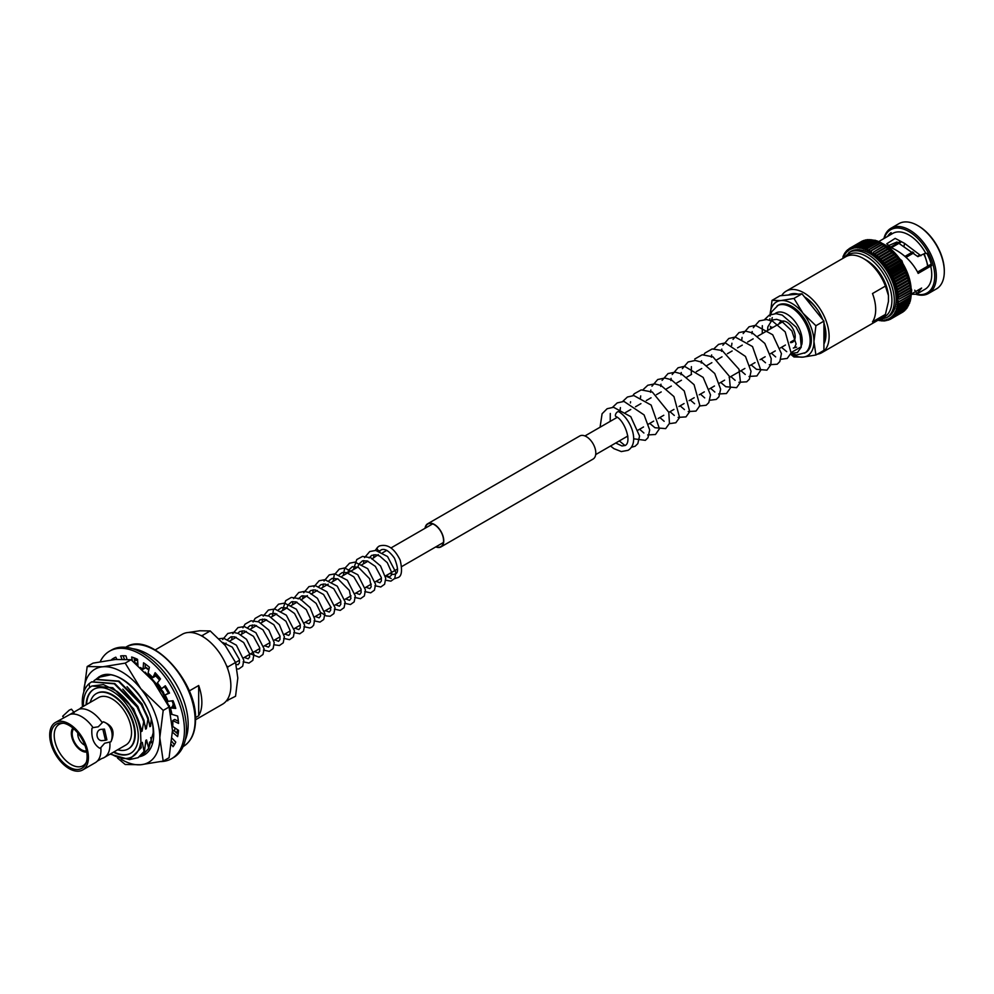 <?xml version="1.0" encoding="UTF-8"?>
<svg xmlns="http://www.w3.org/2000/svg" width="994" height="994" viewBox="0 0 994 994"><rect width="100%" height="100%" fill="white"/><g stroke="black" fill="none" stroke-linecap="round" stroke-linejoin="round"><path stroke-width="1.49" d="M425.27 528.149A13.046 7.53 60 0 1 427.818 524.024A13.046 7.53 60 0 1 437.869 527.528A13.046 7.53 60 0 1 443.56 540.649A13.046 7.53 60 0 1 440.864 546.625A13.046 7.53 60 0 1 436.018 546.775M425.022 528.286A13.332 7.691 60 0 1 427.668 523.776L579.713 436.006A13.332 7.691 60 0 1 589.989 439.572A13.332 7.691 60 0 1 595.804 452.991A13.332 7.691 60 0 1 593.045 459.091L441.001 546.874A13.332 7.691 60 0 1 435.77 546.911M427.668 523.776A13.332 7.691 60 0 1 437.944 527.354A13.332 7.691 60 0 1 443.759 540.773A13.332 7.691 60 0 1 441.001 546.874M843.981 254.389L843.981 255.793A1.379 0.795 60 0 0 844.142 255.992A1.379 0.795 60 0 0 843.956 255.818L843.633 255.359M845.906 251.656L844.875 254.24A1.379 0.795 60 0 0 845.024 254.452A1.379 0.795 60 0 0 844.863 254.265L844.714 253.557M862.519 241.368L850.628 247.767L849.671 249.618A1.379 0.795 60 0 0 849.795 249.842A1.379 0.795 60 0 0 849.646 249.631L849.199 248.599L849.646 249.631L849.199 248.599L848.304 250.513A1.379 0.795 60 0 0 848.429 250.749A1.379 0.795 60 0 0 848.28 250.538L847.845 249.618L848.28 250.538L847.845 249.618L846.602 250.811L847.025 251.619A39.772 22.961 -120 0 0 845.894 252.836A1.379 0.795 60 0 1 846.043 253.048A1.379 0.795 60 0 1 845.894 252.836L845.484 252.165L844.888 252.948M850.516 247.829L849.199 248.599A40.916 23.62 -120 0 0 849.174 248.612L848.317 249.569M865.873 240.722L863.786 240.411A40.916 23.62 -120 0 0 863.761 240.424L852.193 247.108L851.15 248.885A1.379 0.795 60 0 0 851.249 249.121A1.379 0.795 60 0 0 851.112 248.898L850.653 247.755A40.916 23.62 -120 0 0 850.628 247.767L849.1 248.662M852.193 247.108L863.774 240.411L852.218 247.096A40.916 23.62 -120 0 0 852.193 247.108M865.699 240.225L853.548 246.773L865.439 239.902L867.526 240.349M856.865 246.462L868.992 239.566A40.916 23.62 -120 0 0 868.967 239.566L856.082 247.779L855.61 246.338L854.355 247.966L853.871 246.624L852.703 248.338A1.379 0.795 60 0 0 852.802 248.575A1.379 0.795 60 0 0 852.678 248.338L852.218 247.096M867.402 239.927L854.368 247.456M858.617 246.587L870.881 239.653A40.916 23.62 -120 0 0 870.843 239.653L857.884 247.779A1.379 0.795 60 0 0 857.946 248.015A1.379 0.795 60 0 0 857.847 247.779L857.424 246.239A40.916 23.62 -120 0 0 857.387 246.239L856.095 247.382M872.906 240.163L859.735 247.966A1.379 0.795 60 0 0 859.785 248.202A1.379 0.795 60 0 0 859.698 247.966L859.301 246.338A40.916 23.62 -120 0 0 859.263 246.338L857.884 247.481M874.819 240.61L861.636 248.338L861.239 246.624A40.916 23.62 -120 0 0 861.202 246.611L859.735 247.767M878.758 242.002L865.563 249.618A1.379 0.795 60 0 0 865.575 249.842A1.379 0.795 60 0 0 865.525 249.606L865.24 247.755L863.587 248.86A1.379 0.795 60 0 0 863.612 249.109A1.379 0.795 60 0 0 863.55 248.873L863.227 247.096A40.916 23.62 -120 0 0 863.19 247.084L861.636 248.227M876.745 241.256L874.795 240.411A40.916 23.62 -120 0 0 874.757 240.411L876.745 241.256L863.587 248.885A39.772 22.961 -120 0 1 865.525 249.606M867.24 248.587L865.563 249.618A39.772 22.961 -120 0 1 867.526 250.5L867.29 248.599A40.916 23.62 -120 0 0 867.24 248.587M867.526 250.5A1.379 0.795 60 0 1 867.551 250.737A1.379 0.795 60 0 1 867.563 250.525L869.303 249.606A40.916 23.62 -120 0 0 869.303 249.606L869.526 251.581A1.379 0.795 60 0 1 869.551 251.805A1.379 0.795 60 0 1 869.564 251.594L871.365 250.786A40.916 23.62 -120 0 1 871.415 250.811L871.539 252.824A1.379 0.795 60 0 1 871.539 253.035A1.379 0.795 60 0 1 871.576 252.836A39.772 22.961 -120 0 0 869.564 251.594L882.846 243.654L884.635 244.922M882.597 243.654L880.821 242.524L867.563 250.525A39.772 22.961 -120 0 1 869.526 251.581M880.746 242.909L878.858 241.915L880.883 242.921L869.303 249.606L880.92 242.934L882.945 244.114L871.365 250.786M931.229 264.143L917.549 272.045M878.634 241.654L892.798 233.391A32.255 18.625 -120 0 1 925.638 253.06L917.897 256.651L896.986 242.002L888.052 245.816M900.452 267.871A27.956 16.14 -120 0 0 899.756 266.616M918.096 225.775A36.48 21.06 -120 0 1 918.506 226.011A36.48 21.06 -120 0 1 944.3 270.691L944.3 271.623A37.623 21.719 -120 0 0 917.698 225.539A37.623 21.719 -120 0 0 898.874 223.675L890.922 228.272A37.623 21.719 -120 0 0 883.914 238.523M916.157 294.373A37.623 21.719 -120 0 0 928.545 293.441L936.51 288.856A37.623 21.719 -120 0 0 944.3 271.623M928.545 293.441A37.623 21.719 -120 0 0 936.348 276.22A37.623 21.719 -120 0 0 919.922 238.349A37.623 21.719 -120 0 0 890.922 228.272M916.53 294.174A36.48 21.06 -120 0 0 934.72 276.22A36.48 21.06 -120 0 0 912.765 234.087A36.48 21.06 -120 0 0 884.275 238.311M911.423 294.261L916.456 294.224L925.054 289.254A32.255 18.625 -120 0 0 931.738 274.493A32.255 18.625 -120 0 0 930.719 266.143L918.145 273.4L917.474 271.896C911.56 261.136 902.788 253.035 891.183 247.618L886.747 243.791L895.172 238.374L904.577 243.368L920.953 255.731M916.456 294.224L921.612 288.061L911.448 294M848.888 252.538A37.623 21.719 -120 0 1 877.888 262.615A37.623 21.719 -120 0 1 894.314 300.486A37.623 21.719 -120 0 1 886.511 317.707L888.363 316.651A37.623 21.719 -120 0 0 896.153 299.418A37.623 21.719 -120 0 0 879.727 261.559A37.623 21.719 -120 0 0 850.727 251.47L843.508 258.042M817.23 354.237A35.548 20.526 -120 0 0 821.752 352.708L881.243 318.366A35.548 20.526 -120 0 0 885.418 314.402L872.496 321.857A35.548 20.526 -120 0 0 875.689 309.544A35.548 20.526 -120 0 0 872.496 293.541L885.418 286.086A35.548 20.526 -120 0 0 863.463 258.539A35.548 20.526 -120 0 0 845.683 256.775L786.192 291.13A35.548 20.526 -120 0 0 781.682 295.616M821.752 352.708A35.548 20.526 -120 0 0 829.12 336.432A35.548 20.526 -120 0 0 813.601 300.648A35.548 20.526 -120 0 0 786.192 291.13M823.927 343.999A31.038 17.917 -120 0 0 825.927 334.593A31.038 17.917 -120 0 0 823.927 322.876M822.759 319.658A31.038 17.917 -120 0 0 804.407 296.833M798.232 294.137A31.038 17.917 -120 0 0 788.503 295.007M885.418 286.086L888.45 295.504A31.249 18.041 -120 0 0 866.507 260.304L863.463 258.539M843.21 255.98L842.912 257.173M844.875 254.24A39.772 22.961 -120 0 1 845.882 252.861L845.795 251.991M847.062 250.538L847.05 251.594A1.379 0.795 60 0 0 847.186 251.817A1.379 0.795 60 0 0 847.025 251.619M862.196 241.082A40.916 23.62 -120 0 1 862.233 241.07L863.078 240.809M869.253 240.163L867.178 239.591L855.175 246.524M857.424 246.239L868.992 239.566L871.042 240.163M859.301 246.338L870.881 239.653L872.894 240.349M874.807 240.71L872.807 239.939A40.916 23.62 -120 0 0 872.769 239.939L860.431 246.897M865.24 247.755A40.916 23.62 -120 0 0 865.202 247.742L876.807 241.07L878.721 241.989L876.807 241.07A40.916 23.62 -120 0 0 876.77 241.057M882.945 244.114A40.916 23.62 -120 0 1 882.983 244.139L884.735 245.207M886.486 267.784L899.483 260.291A1.379 0.795 60 0 1 899.607 260.204L900.067 261.36A40.916 23.62 -120 0 1 900.092 261.397L901.148 262.515A1.379 0.795 -120 0 1 901.049 262.615A1.379 0.795 60 0 1 901.086 262.59L887.89 270.206A1.379 0.795 60 0 0 887.841 270.244A1.379 0.795 60 0 0 887.953 270.132L888.524 268.082L886.412 267.821A1.379 0.795 60 0 0 886.288 267.908A1.379 0.795 60 0 0 886.387 267.771L886.872 265.696A40.916 23.62 -120 0 0 886.847 265.659L884.759 265.547A1.379 0.795 60 0 0 884.648 265.647A1.379 0.795 60 0 0 884.735 265.497L885.132 263.41A40.916 23.62 -120 0 0 885.107 263.36L883.045 263.36A1.379 0.795 60 0 0 882.933 263.485A1.379 0.795 60 0 0 883.007 263.323L883.331 261.211A40.916 23.62 -120 0 0 883.293 261.173L881.243 261.285A1.379 0.795 60 0 0 881.156 261.422A1.379 0.795 60 0 0 881.218 261.248L881.442 259.136L879.392 259.322L879.516 257.185A40.916 23.62 -120 0 0 879.479 257.148L877.491 257.496A1.379 0.795 60 0 0 877.416 257.657A1.379 0.795 60 0 0 877.453 257.458L877.528 255.371A40.916 23.62 -120 0 0 877.491 255.334L875.54 255.793L875.515 253.694A40.916 23.62 -120 0 0 875.478 253.669L873.564 254.24L873.465 252.178A40.916 23.62 -120 0 0 873.428 252.153L884.871 244.946M884.759 245.22L873.428 252.153M885.008 245.468A40.916 23.62 -120 0 1 885.045 245.493L886.723 246.599M884.896 244.946L886.66 246.338M888.661 247.916L886.921 246.4L873.564 254.24A1.379 0.795 60 0 1 873.527 254.427A1.379 0.795 60 0 1 873.564 254.24A39.772 22.961 -120 0 0 871.576 252.836M886.76 246.624L875.478 253.669M887.046 246.984A40.916 23.62 -120 0 1 887.083 247.021L888.698 248.152M888.872 247.991L875.54 255.793A1.379 0.795 60 0 1 875.49 255.967A1.379 0.795 60 0 1 875.54 255.793A39.772 22.961 -120 0 0 873.564 254.24M888.735 248.177L877.491 255.334M889.071 248.662A40.916 23.62 -120 0 1 889.108 248.686L890.649 249.842M888.934 247.991L890.624 249.631M890.81 249.73L877.491 257.496A39.772 22.961 -120 0 1 879.355 259.297A1.379 0.795 60 0 1 879.305 259.471A1.379 0.795 60 0 1 879.392 259.322L892.699 251.594M890.674 249.879L892.55 251.681L890.897 249.742M892.5 251.855A1.379 0.795 60 0 1 892.587 251.706L892.985 252.426L881.417 259.099A40.916 23.62 -120 0 0 881.417 259.099L893.022 252.464L894.401 253.632L894.861 254.489L883.293 261.173M892.587 251.706L892.985 252.426L892.587 251.706M892.823 251.619L894.438 253.669A1.379 0.795 -120 0 0 894.401 253.632A1.379 0.795 60 0 0 894.339 253.805M894.525 253.594L881.243 261.285A39.772 22.961 -120 0 1 883.007 263.323M894.861 254.489A40.916 23.62 -120 0 1 894.898 254.539L896.203 255.707L894.699 253.619M896.29 255.707L883.045 263.36A39.772 22.961 -120 0 1 884.735 265.497M883.405 263.211L896.128 255.856A1.379 0.795 60 0 1 896.228 255.744L896.675 256.688L885.107 263.36M896.228 255.744L896.675 256.688L896.228 255.744M896.675 256.688A40.916 23.62 -120 0 1 896.712 256.725L897.93 257.881L896.513 255.744M884.971 265.46L897.843 258.03A1.379 0.795 60 0 1 897.955 257.918L884.759 265.547A39.772 22.961 -120 0 1 886.387 267.771M897.955 257.918L898.414 258.974L897.955 257.918L898.414 258.974L886.847 265.659M898.414 258.974A40.916 23.62 -120 0 1 898.439 259.024L899.52 259.707L898.265 257.968M899.607 260.204L900.067 261.36L888.499 268.045A40.916 23.62 -120 0 0 888.499 268.045L900.092 261.397M899.93 260.279L901.148 262.515M903.906 267.485A1.379 0.795 -120 0 0 903.981 267.423L903.111 266.392L903.981 267.423A1.379 0.795 60 0 0 903.869 267.498A1.379 0.795 -120 0 0 903.906 267.485L890.711 275.102A1.379 0.795 60 0 0 890.786 275.04L891.543 273.077A40.916 23.62 -120 0 0 891.519 273.027L889.444 272.604A1.379 0.795 60 0 0 889.295 272.654L902.49 265.038A1.379 0.795 60 0 1 902.639 264.988L901.657 263.87L902.614 264.938A1.379 0.795 -120 0 1 902.49 265.038L889.295 272.654A1.379 0.795 60 0 0 889.419 272.555L890.09 270.542A40.916 23.62 -120 0 0 890.052 270.505L887.977 270.169A1.379 0.795 60 0 0 887.89 270.206M889.419 272.555A39.772 22.961 -120 0 0 887.977 270.169L901.036 262.627A1.379 0.795 60 0 1 901.173 262.553L901.633 263.82L890.052 270.505M901.173 262.553L901.633 263.82A40.916 23.62 -120 0 1 901.657 263.87L890.09 270.542M891.543 273.077L903.111 266.392A40.916 23.62 -120 0 0 903.086 266.355L902.639 264.988L903.086 266.355L891.519 273.027M892.115 277.525L905.099 270.02A1.379 0.795 -120 0 0 905.211 269.983L892.016 277.599A1.379 0.795 60 0 0 892.053 277.575L892.898 275.661A40.916 23.62 -120 0 0 892.873 275.611L890.81 275.089A1.379 0.795 60 0 0 890.661 275.127A1.379 0.795 60 0 0 890.711 275.102M892.898 275.661L904.465 268.976L905.236 269.958L904.465 268.976A40.916 23.62 -120 0 0 904.441 268.927L904.006 267.473L904.441 268.927L892.873 275.611M905.149 270.008A1.379 0.795 60 0 1 905.261 270.008L905.683 271.561A40.916 23.62 -120 0 1 905.708 271.598L906.391 272.518L905.708 271.598L906.391 272.518L893.196 280.146L894.128 278.283L892.065 277.624A1.379 0.795 60 0 0 891.904 277.637A1.379 0.795 60 0 0 892.016 277.599M905.261 270.008L906.503 272.244M907.472 275.077L894.215 282.731L895.246 280.929A40.916 23.62 -120 0 0 895.234 280.892L893.208 280.184A1.379 0.795 60 0 0 893.047 280.184A1.379 0.795 60 0 0 893.196 280.146A39.772 22.961 -120 0 0 892.065 277.624M893.37 279.997L906.242 272.567A1.379 0.795 -120 0 0 906.391 272.518L907.559 274.866M906.317 272.567A1.379 0.795 60 0 1 906.404 272.567L906.801 274.207L895.234 280.892M906.801 274.207A40.916 23.62 -120 0 1 906.826 274.257L907.41 275.102A1.379 0.795 -120 0 1 907.261 275.139L894.525 282.482M908.417 277.661L895.259 285.253L896.24 283.601A40.916 23.62 -120 0 0 896.215 283.551L894.24 282.768A1.379 0.795 60 0 0 894.066 282.756A1.379 0.795 60 0 0 894.215 282.731A39.772 22.961 -120 0 0 893.208 280.184M907.36 275.139A1.379 0.795 60 0 1 907.435 275.152L908.491 277.5M907.435 275.152L907.795 276.866L896.215 283.551M907.795 276.866A40.916 23.62 -120 0 1 907.808 276.916L908.317 277.699A1.379 0.795 -120 0 1 908.156 277.711M909.237 280.246L896.103 287.825L897.097 286.26A40.916 23.62 -120 0 0 897.085 286.21L895.134 285.365A1.379 0.795 60 0 0 894.96 285.328A1.379 0.795 60 0 0 895.122 285.315A39.772 22.961 -120 0 0 894.24 282.768M908.292 277.736A1.379 0.795 60 0 1 908.33 277.748L909.286 280.122M908.33 277.748L909.945 282.731M908.914 280.283A1.379 0.795 -120 0 0 909.088 280.283L908.665 279.587A40.916 23.62 -120 0 0 908.653 279.538L909.373 282.184L897.806 288.869L895.905 287.949A1.379 0.795 60 0 0 895.718 287.9A1.379 0.795 60 0 0 895.892 287.9A39.772 22.961 -120 0 0 895.134 285.365M910.442 285.365L897.408 292.895L898.39 291.54A40.916 23.62 -120 0 0 898.39 291.49L896.538 290.509L909.908 282.818M910.839 287.875L897.855 295.367L898.837 294.125L897.023 293.044A1.379 0.795 60 0 0 896.849 292.969A1.379 0.795 60 0 0 897.023 293.006A39.772 22.961 -120 0 0 896.538 290.509A1.379 0.795 60 0 1 896.352 290.447A1.379 0.795 60 0 1 896.538 290.509L897.818 288.919A40.916 23.62 -120 0 0 897.806 288.869M909.373 282.184A40.916 23.62 -120 0 1 909.386 282.234L909.721 282.855M909.746 282.905L910.467 285.303M909.721 282.892L909.957 284.806L898.39 291.49M909.957 284.806A40.916 23.62 -120 0 1 909.97 284.856L910.392 287.39L898.824 294.075A40.916 23.62 -120 0 0 898.824 294.075L910.405 287.44L910.69 289.925L899.123 296.61L897.383 295.529A1.379 0.795 60 0 0 897.197 295.429A1.379 0.795 60 0 0 897.383 295.491A39.772 22.961 -120 0 0 897.023 293.044M910.28 285.464L910.852 287.838M910.79 290.298L897.594 297.914L911.088 290.347M910.666 287.974L911.1 290.323M910.902 290.447L911.2 292.733L899.272 299.119A40.916 23.62 -120 0 0 899.272 299.07L897.594 297.964A1.379 0.795 60 0 0 897.408 297.852A1.379 0.795 60 0 0 897.594 297.914A39.772 22.961 -120 0 0 897.383 295.529M910.79 290.347L910.839 292.385L899.272 299.07M910.864 292.658L910.839 294.771L899.272 301.455L897.669 300.312A1.379 0.795 60 0 0 897.483 300.188A1.379 0.795 60 0 0 897.669 300.275A39.772 22.961 -120 0 0 897.594 297.964M910.839 294.771A40.916 23.62 -120 0 1 910.839 294.82L897.594 302.549L911.15 295.069L911.001 292.845M910.566 297.156L910.405 299.256L910.69 297.107A40.916 23.62 -120 0 0 910.703 297.069L910.79 294.969L910.703 297.069L899.123 303.791A40.916 23.62 -120 0 0 899.123 303.754L897.594 302.586A1.379 0.795 60 0 0 897.408 302.449A1.379 0.795 60 0 0 897.594 302.549A39.772 22.961 -120 0 0 897.669 300.312M885.455 320.664L884.735 320.155A1.379 0.795 60 0 0 884.648 319.919A1.379 0.795 60 0 0 884.759 320.155L886.847 320.565L886.387 319.795A1.379 0.795 60 0 0 886.288 319.546A1.379 0.795 60 0 0 886.412 319.782L888.499 320.093L887.953 319.236A1.379 0.795 60 0 0 887.841 318.999A1.379 0.795 60 0 0 887.977 319.223L891.519 318.589A40.916 23.62 -120 0 0 891.543 318.577L890.786 317.608L892.873 317.571A40.916 23.62 -120 0 0 892.898 317.546L892.053 316.527L894.115 316.378A40.916 23.62 -120 0 0 894.128 316.353L893.196 315.284A1.379 0.795 60 0 0 893.047 315.073A1.379 0.795 60 0 0 893.208 315.26L895.234 315.023A40.916 23.62 -120 0 0 895.246 314.986L894.215 313.88L896.215 313.495L895.122 312.327A1.379 0.795 60 0 0 894.96 312.128A1.379 0.795 60 0 0 895.134 312.302L897.085 311.83L895.892 310.637L909.522 303.406L909.957 301.381A40.916 23.62 -120 0 0 909.97 301.344L910.218 299.231L909.97 301.344L898.39 308.053A40.916 23.62 -120 0 0 898.39 308.016L897.023 306.848L898.824 305.978L897.383 304.773A1.379 0.795 60 0 0 897.197 304.611A1.379 0.795 60 0 0 897.383 304.736A39.772 22.961 -120 0 0 897.594 302.586M909.1 302.984L909.373 303.332A40.916 23.62 -120 0 0 909.386 303.294L897.818 309.979A40.916 23.62 -120 0 0 897.818 309.979L896.526 308.799A1.379 0.795 60 0 0 896.352 308.625A1.379 0.795 60 0 0 896.538 308.774A39.772 22.961 -120 0 0 897.023 306.848A1.379 0.795 60 0 1 896.849 306.674A1.379 0.795 60 0 1 897.023 306.848L898.824 305.978A40.916 23.62 -120 0 0 898.837 305.941L910.405 299.256A40.916 23.62 -120 0 1 910.392 299.306L898.824 305.978M908.33 304.686L908.653 305.146A40.916 23.62 -120 0 0 908.665 305.108L897.085 311.83A40.916 23.62 -120 0 0 897.097 311.793L908.665 305.108L909.088 303.021M907.435 306.239L907.795 306.811A40.916 23.62 -120 0 0 907.808 306.786L896.215 313.495A40.916 23.62 -120 0 0 896.24 313.47L907.808 306.786L908.317 304.711M907.41 306.264L906.826 308.314L894.861 315.284L906.801 308.339L906.404 307.643L905.708 309.668L894.128 316.353M906.876 308.339L895.246 314.986M906.826 308.314A40.916 23.62 -120 0 1 906.801 308.339L906.404 307.643M893.842 316.552L905.683 309.693L905.261 308.885L905.683 309.693A40.916 23.62 -120 0 0 905.708 309.668L893.842 316.552M905.236 308.91L904.465 310.873L892.711 317.67L904.441 310.886L904.006 309.966L904.441 310.886A40.916 23.62 -120 0 0 904.465 310.873L892.898 317.546M903.77 311.284L891.469 318.627L903.086 311.905L902.639 310.873L903.086 311.905A40.916 23.62 -120 0 0 903.111 311.892L891.543 318.577M891.407 318.652L890.09 319.422A40.916 23.62 -120 0 0 890.065 319.422L889.419 318.502A1.379 0.795 60 0 1 889.295 318.279A1.379 0.795 60 0 1 889.419 318.502A39.772 22.961 -120 0 0 890.786 317.608A1.379 0.795 60 0 1 890.661 317.372A1.379 0.795 60 0 1 890.786 317.608A39.772 22.961 -120 0 0 892.053 316.527A1.379 0.795 60 0 1 891.904 316.303A1.379 0.795 60 0 1 892.053 316.527A39.772 22.961 -120 0 0 893.196 315.284M901.707 312.712L890.077 319.422L889.419 318.502A39.772 22.961 -120 0 1 887.977 319.223M888.524 320.08L887.953 319.236L889.183 319.695L888.512 320.093M886.872 320.553L886.387 319.795L886.872 320.553M885.132 320.851L884.735 320.155L885.132 320.851M883.542 320.813L883.007 320.341A1.379 0.795 60 0 0 882.933 320.105A1.379 0.795 60 0 0 883.045 320.341L885.107 320.851M877.491 319.795L883.293 320.938M883.629 320.851L882.945 321.012M878.41 319.993A39.772 22.961 -120 0 0 879.355 320.155A1.379 0.795 60 0 1 879.305 319.919A1.379 0.795 60 0 1 879.355 320.155L879.355 320.155A39.772 22.961 -120 0 0 881.218 320.341L881.218 320.341A1.379 0.795 60 0 1 881.156 320.105A1.379 0.795 60 0 1 881.218 320.341A39.772 22.961 -120 0 0 883.007 320.341M881.703 320.826L881.057 320.9M879.752 320.602L879.131 320.602M890.972 247.506L900.216 242.176M905.708 257.036L913.411 252.588M891.382 247.705L900.726 242.312M904.975 256.39L912.641 251.954M906.056 257.359L913.784 252.898M823.927 341.178A28.217 16.289 -120 0 0 825.902 333.4M888.45 295.504L888.45 301.468L885.418 314.402M899.57 260.217L886.375 267.833A1.379 0.795 60 0 1 886.412 267.821A39.772 22.961 -120 0 1 887.953 270.132M902.254 266.827A37.623 21.719 -120 0 0 901.558 265.584M924.929 253.47L926.83 253.308A33.858 19.545 60 0 1 931.651 265.721L929.601 265.895L930.719 266.143M887.642 236.373A33.858 19.545 60 0 1 891.022 232.633L892.003 233.851M914.741 290.186L917.015 293.839M903.968 246.45L904.577 243.368M929.601 265.895L917.86 272.679M903.857 267.51L890.761 275.065M615.733 443.013L621.995 445.971L625.226 445.449C632.283 441.895 624.257 419.63 615.833 416.474A2.82 1.516 -56.8 0 1 615.597 414.287A2.82 1.516 -56.8 0 1 617.51 411.889A2.82 1.516 -56.8 0 1 618.914 411.752A2.82 1.516 -56.8 0 1 619.125 411.951M778.948 323.957A11.853 6.846 60 0 1 780.886 321.559A11.853 6.846 60 0 1 786.813 322.143A11.853 6.846 60 0 1 794.554 332.592A11.853 6.846 60 0 1 792.74 342.085A11.853 6.846 60 0 1 790.603 342.644M790.938 353.603L796.641 354.97L805.687 352.535A27.372 15.805 -120 0 0 811.352 340.01A27.372 15.805 -120 0 0 799.412 312.464A27.372 15.805 -120 0 0 778.314 305.121L771.704 311.731L770.636 314.489M823.927 338.83A27.087 15.643 -120 0 0 825.119 331.822A27.087 15.643 -120 0 0 823.927 323.435M822.647 319.521A27.087 15.643 -120 0 0 821.404 316.589M817.304 309.482A27.087 15.643 -120 0 0 805.786 298.548M796.654 347.154L793.324 348.037L794.517 347.701L796.095 344.036L791.907 330.952L781.085 320.751L776.612 319.335L771.978 320.068L767.84 326.889L767.604 330.07M791.249 352.497L800.965 346.918M815.912 325.734L802.978 313.222L793.957 298.436L781.023 300.548L772.015 300.399L770.052 316.154A31.038 17.917 -120 0 1 781.023 300.548A31.038 17.917 -120 0 1 802.978 313.222A31.038 17.917 -120 0 1 813.949 341.501L815.912 325.734L823.927 321.112L823.927 350.373L815.912 355.007L813.949 341.501A31.038 17.917 -120 0 1 802.978 357.119L815.912 355.007M772.015 300.399L780.029 295.765L801.984 293.802L823.927 321.112M801.984 293.802L793.957 298.436M790.69 354.274L793.957 356.958L802.978 357.119A31.038 17.917 -120 0 1 791.249 353.727M82.75 769.928A27.385 15.805 -120 0 0 88.416 757.391A27.385 15.805 -120 0 0 76.463 729.844A27.385 15.805 -120 0 0 55.366 722.501A27.385 15.805 -120 0 0 49.7 735.038A27.385 15.805 -120 0 0 61.653 762.597A27.385 15.805 -120 0 0 82.75 769.928L95.275 762.696A27.385 15.805 -120 0 0 97.3 761.118A27.385 15.805 -120 0 0 100.941 750.159A27.385 15.805 -120 0 0 100.829 747.612L104.643 743.251L110.943 741.76A13.543 10.685 84.9 0 0 103.19 721.781L98.257 726.788L93.063 727.62A27.385 15.805 -120 0 0 70.276 714.313A27.385 15.805 -120 0 0 70.102 714.363L79.831 708.734M128.4 748.83A31.932 18.439 -120 0 0 128.648 748.681A31.932 18.439 -120 0 0 135.271 734.069A31.932 18.439 -120 0 0 121.33 701.926A31.932 18.439 -120 0 0 96.716 693.377A31.932 18.439 -120 0 0 96.468 693.526M117.652 749.774A31.932 18.439 -120 0 0 128.139 748.979A31.932 18.439 -120 0 0 134.762 734.355A31.932 18.439 -120 0 0 120.821 702.224A31.932 18.439 -120 0 0 96.207 693.663A31.932 18.439 -120 0 0 90.268 702.36M113.478 752.185A36.927 21.321 -120 0 0 130.636 753.303A36.927 21.321 -120 0 0 138.29 736.392A36.927 21.321 -120 0 0 122.175 699.242A36.927 21.321 -120 0 0 93.709 689.339A36.927 21.321 -120 0 0 86.105 704.771M93.97 689.202A36.927 21.321 -120 0 0 86.602 704.473M74.19 712.574L71.456 709.182L69.257 710.138L62.659 716.252L63.79 717.643M106.905 739.847L105.451 740.319L102.916 729.559L104.445 729.087L106.905 739.847M104.445 729.087L100.953 729.397A5.641 4.448 84.9 0 0 99.45 729.869A5.641 4.448 84.9 0 0 97.176 736.38A5.641 4.448 84.9 0 0 101.947 740.629L105.451 740.319M77.843 733.075A8.747 5.045 -120 0 0 77.781 734.044A8.747 5.045 -120 0 0 84.825 745.189M73.718 728.776A13.046 7.53 -120 0 0 72.202 733.758A13.046 7.53 -120 0 0 77.047 745.922A13.046 7.53 -120 0 0 86.49 750.905M72.835 728.018A14.264 8.238 -120 0 0 71.344 733.261A14.264 8.238 -120 0 0 76.501 746.407A14.264 8.238 -120 0 0 86.702 752.048M63.877 723.259A23.868 13.779 -120 0 0 59.317 724.291A23.868 13.779 -120 0 0 54.21 735.299A23.868 13.779 -120 0 0 64.734 759.428A23.868 13.779 -120 0 0 83.185 765.616A23.868 13.779 -120 0 0 86.354 762.174M87.112 756.633A25.521 14.736 -120 0 0 62.622 723.036A25.521 14.736 -120 0 0 51.017 735.796A25.521 14.736 -120 0 0 65.79 764.821A25.521 14.736 -120 0 0 85.919 763.392A25.521 14.736 -120 0 0 87.112 756.633M185.319 739.847A57.341 33.1 -120 0 0 188.164 724.278A57.341 33.1 -120 0 0 132.711 648.722M195.545 719.78L222.507 704.212A40.344 23.297 -120 0 0 230.869 685.736A40.344 23.297 -120 0 0 213.25 645.143A40.344 23.297 -120 0 0 182.163 634.334L155.201 649.902M189.22 690.967L198.676 685.512A40.344 23.297 60 0 1 201.857 702.485A40.344 23.297 60 0 1 198.676 715.779L195.507 717.606M97.3 761.118L101.897 758.459A27.385 15.805 -120 0 0 104.283 757.49L125.865 745.028A27.385 15.805 -120 0 0 131.543 732.503A27.385 15.805 -120 0 0 119.591 704.945A27.385 15.805 -120 0 0 98.493 697.614L80.564 707.964M104.283 757.49A27.385 15.805 -120 0 0 109.949 744.966A27.385 15.805 -120 0 0 109.837 742.406M91.796 681.785L114.782 683.537L137.532 706.684L143.919 720.203L142.105 731.137L141.397 731.547L140.937 728.329C136.923 713.033 128.934 700.683 116.944 691.277A40.729 23.521 60 0 1 140.564 732.031L140.937 728.329M82.514 706.833L82.316 704.348A44.432 25.658 60 0 1 82.266 702.311A44.432 25.658 60 0 1 89.137 683.636L91.547 681.921L114.285 683.822L137.035 706.97L143.422 720.476M96.02 679.349L119.007 681.101L141.757 704.249L148.143 717.755L146.329 728.701L145.621 729.111L143.919 720.203M93.97 680.691L95.772 679.486L118.51 681.387L141.26 704.535L147.646 718.041M98.195 678.256L99.984 677.051L110.235 674.901M145.124 672.118L162.867 692.06L168.769 705.852L162.382 692.346L147.87 674.976M134.016 657.817L134.948 662.874L137.843 663.619M145.161 666.937L148.951 669.397M155.586 674.976L159.922 679.623M165.029 686.369L168.992 692.98M172.596 700.77L173.478 703.131L172.447 706.746M135.582 663.408L137.868 664.079M145.124 667.483L148.814 669.944M155.35 675.51L159.574 680.07M164.582 686.717L168.471 693.191M172.024 700.845L172.993 703.417M134.463 660.215L137.632 660.513M138.34 757.527L144.515 750.992L145.845 740.344L146.553 739.934L148.74 748.557L142.564 755.092M148.255 748.842L142.316 755.241L140.365 756.173M144.515 750.992L138.091 757.676L129.406 759.602M110.148 754.111L129.431 759.602L141.136 747.886L140.564 732.031M83.409 706.324A40.729 23.521 60 0 1 89.671 687.575L91.808 686.046L103.401 684.58L116.944 691.277M140.564 743.388A40.729 23.521 60 0 1 110.781 753.738M141.136 747.886L141.247 746.904M127.033 686.692L142.117 704.038L150.554 726.266L149.845 726.676L148.143 717.755M148.74 748.557L149.696 742.033M148.143 674.504L163.24 691.849L171.664 714.065L170.956 714.475L169.253 705.566M174.385 706.945L173.478 703.131M174.546 731.137L174.969 727.943M91.883 686.009L112.782 687.711L133.681 708.908L142.105 731.137M89.671 687.575L89.137 683.636M122.809 689.128L137.893 706.473L146.329 728.701M142.328 742.369L144.031 751.278M146.553 739.934L145.472 744.469M151.262 719.445L150.554 726.266M150.777 737.486L151.61 742.766M171.726 713.245L171.664 714.065M155.648 674.827L160.109 679.374M165.352 686.121L169.303 692.669M172.956 700.72L174.932 706.995M172.471 729.248L172.869 731.236M177.243 729.459L177.516 730.615M55.366 722.501L70.102 714.363M93.063 727.62L91.957 728.267C91.113 737.747 93.697 744.419 99.711 748.258L100.829 747.612M102.071 722.414A27.385 15.805 -120 0 0 79.11 709.157M110.943 741.76C115.354 731.957 112.769 725.297 103.19 721.781M81.62 738.492A4.299 2.485 -120 0 0 82.03 739.201M198.676 685.512L198.676 715.779M113.987 751.899A36.927 21.321 -120 0 0 130.897 753.154M391.176 578.496L385.908 576.06A2.15 1.106 -55.1 0 1 385.709 575.812M377.882 547.073A2.15 1.739 44.7 0 0 380.342 550.564A2.15 1.739 44.7 0 0 380.777 550.167M226.359 700.907L235.553 696.247L237.814 678.045L235.553 662.464L227.676 667.011L226.359 665.359M227.676 700.795L227.676 699.03M227.676 668.763L227.676 667.011M203.658 637.129L202.341 635.477L210.206 630.942L225.141 645.392L235.553 662.464M188.413 632.482L199.806 630.768L210.206 630.942M202.341 635.477L201.012 635.601M148.827 748.035L153.163 732.988C154.579 704.112 119.615 665.943 100.556 675.982A45.152 26.068 60 0 1 134.861 689.662A45.152 26.068 60 0 1 153.722 734.206A45.152 26.068 60 0 1 139.781 756.62M87.186 666.527L83.807 691.973A53.751 31.038 60 0 1 102.792 666.788L87.186 666.527L93.063 663.135L115.466 659.469L131.071 659.73L153.474 681.412L169.079 707.02L172.484 730.404L169.079 757.701L163.202 761.093L159.81 737.71L163.202 710.412L169.079 707.02M117.54 758.111L125.194 764.485L140.8 764.746L163.202 761.093M163.202 710.412L140.8 688.73L125.194 663.122L131.071 659.73M125.194 663.122L102.792 666.788A53.751 31.038 60 0 1 140.8 688.73A53.751 31.038 60 0 1 159.81 737.71A53.751 31.038 60 0 1 140.8 764.746A53.751 31.038 60 0 1 121.144 759.279M95.573 679.598L100.556 675.982M95.722 679.511L99.363 676.579M160.792 761.59A62.063 35.834 -120 0 0 171.589 758.695A62.063 35.834 -120 0 0 184.437 730.279A62.063 35.834 -120 0 0 157.35 667.819A62.063 35.834 -120 0 0 109.514 651.194A62.063 35.834 -120 0 0 100.208 661.693M171.589 758.695L173.577 757.54A62.063 35.834 -120 0 0 186.437 729.124A62.063 35.834 -120 0 0 159.338 666.663A62.063 35.834 -120 0 0 111.514 650.039L109.514 651.194M171.44 744.643L173.043 746.693A53.9 31.112 -120 0 0 175.764 742.108L172.136 738.293M172.459 732.205L177.615 736.616A53.9 31.112 -120 0 0 178.547 730.329L172.732 726.452A45.649 26.353 60 0 0 172.732 720.6L178.547 723.421A53.9 31.112 -120 0 0 177.615 716.065L171.937 714.363A45.649 26.353 60 0 0 170.372 707.89L175.764 708.424A53.9 31.112 -120 0 0 173.043 700.708L168.073 701.354A45.649 26.353 60 0 0 165.103 694.905L169.527 693.091A53.9 31.112 -120 0 0 165.302 685.773L161.513 688.705A45.649 26.353 60 0 0 157.412 682.89L160.469 678.914A53.9 31.112 -120 0 0 155.139 672.702L152.902 677.635A45.649 26.353 60 0 0 148.081 673.05L149.448 667.285A53.9 31.112 -120 0 0 143.546 662.799L143.086 669.248A45.649 26.353 60 0 0 140.303 667.521M137.955 665.433L137.557 659.345A53.9 31.112 -120 0 0 131.655 657.009L132.351 660.749M126.983 659.27L125.965 655.866A53.9 31.112 -120 0 0 120.634 655.928L121.939 659.134M114.621 657.717A53.9 31.112 -120 0 0 113.564 658.475L111.576 659.631A53.9 31.112 -120 0 1 113.602 658.264A53.9 31.112 -120 0 1 115.801 657.183L116.919 659.357M171.838 741.425L174.397 744.717M172.471 731.46L173.938 730.615L178.1 734.168M172.732 720.6L174.733 719.445L178.361 721.209M170.372 707.89L172.372 706.746L175.329 707.032M165.103 694.905L169.39 692.818M165.476 686.034L161.513 688.705M156.133 673.77L154.902 676.479L152.902 677.635M145.36 664.067L145.074 668.092L143.086 669.248M123.032 655.742L124.412 659.146M113.564 658.475L114.273 659.581M911.175 291.814A37.623 21.719 -120 0 0 911.187 290.745A37.623 21.719 -120 0 0 883.641 244.126M881.641 318.117A35.933 20.75 -120 0 0 891.916 300.486A35.933 20.75 -120 0 0 874.471 262.553A35.933 20.75 -120 0 0 846.093 256.551M843.956 255.818A39.772 22.961 -120 0 0 843.21 257.483A39.772 22.961 -120 0 0 842.862 258.415M844.863 254.265A39.772 22.961 -120 0 0 843.981 255.793M848.28 250.538A39.772 22.961 -120 0 0 847.05 251.594M849.646 249.631A39.772 22.961 -120 0 0 848.304 250.513M851.112 248.898A39.772 22.961 -120 0 0 849.671 249.618M862.233 241.07L850.653 247.755M852.678 248.338A39.772 22.961 -120 0 0 851.15 248.885M853.871 246.624A40.916 23.62 -120 0 0 853.846 246.624L865.451 239.939A40.916 23.62 -120 0 0 865.414 239.952M857.847 247.779A39.772 22.961 -120 0 0 856.082 247.779A39.772 22.961 -120 0 0 854.355 247.966A39.772 22.961 -120 0 0 852.703 248.338M855.61 246.338A40.916 23.62 -120 0 0 855.573 246.338L867.178 239.653A40.916 23.62 -120 0 0 867.153 239.653M859.698 247.966A39.772 22.961 -120 0 0 857.884 247.779M863.55 248.873A39.772 22.961 -120 0 0 861.636 248.338A39.772 22.961 -120 0 0 859.735 247.966M872.807 239.939L861.239 246.624M874.795 240.411L863.227 247.096M867.29 248.599L878.858 241.915A40.916 23.62 -120 0 0 878.82 241.902M882.983 244.139L871.415 250.811M885.045 245.493L873.465 252.178M887.083 247.021L875.515 253.694M877.453 257.458A39.772 22.961 -120 0 0 875.54 255.793M889.108 248.686L877.528 255.371M879.516 257.185L891.084 250.5A40.916 23.62 -120 0 0 891.046 250.476L879.479 257.148M881.218 261.248A39.772 22.961 -120 0 0 879.392 259.322M894.898 254.539L883.331 261.211M896.712 256.725L885.132 263.41M898.439 259.024L886.872 265.696M890.786 275.04A39.772 22.961 -120 0 0 889.444 272.604M892.053 277.575A39.772 22.961 -120 0 0 890.81 275.089M905.708 271.598L894.128 278.283A40.916 23.62 -120 0 0 894.115 278.233L905.683 271.561M906.826 274.257L895.246 280.929M907.808 276.916L896.24 283.601M897.097 286.26L908.665 279.587L897.085 286.21M896.526 290.472A39.772 22.961 -120 0 0 895.905 287.949M909.386 282.234L897.818 288.919M909.97 284.856L898.39 291.54M899.272 299.119L910.839 292.435A40.916 23.62 -120 0 0 910.839 292.385M910.703 297.069L899.123 303.754M897.023 306.811A39.772 22.961 -120 0 0 897.383 304.773M909.97 301.344L898.39 308.016M895.134 312.302A39.772 22.961 -120 0 0 895.892 310.637A39.772 22.961 -120 0 0 896.526 308.799M909.373 303.332L897.806 310.004M908.653 305.146L897.085 311.83M893.208 315.26A39.772 22.961 -120 0 0 894.215 313.88A39.772 22.961 -120 0 0 895.122 312.327M907.795 306.811L896.215 313.495M886.412 319.782A39.772 22.961 -120 0 0 887.953 319.236M884.759 320.155A39.772 22.961 -120 0 0 886.387 319.795M883.045 320.341A39.772 22.961 -120 0 0 884.735 320.155M927.551 266.268A21.508 12.413 -120 0 0 923.761 254.153M917.474 256.34L919.624 255.098M804.494 353.23A27.372 15.805 -120 0 0 810.16 340.693A27.372 15.805 -120 0 0 798.207 313.147A27.372 15.805 -120 0 0 777.122 305.817M801.673 344.93A21.731 12.549 -120 0 0 802.183 340.693A21.731 12.549 -120 0 0 792.069 318.179A21.731 12.549 -120 0 0 775.047 313.632M772.288 317.645A21.731 12.549 -120 0 0 771.58 320.739M771.829 327.063A21.731 12.549 -120 0 0 772.003 327.97M125.915 647.181C150.007 630.531 197.284 680.716 195.545 719.668C195.408 732.566 191.32 741.512 183.256 746.494A57.341 33.1 -120 0 0 195.122 720.252A57.341 33.1 -120 0 0 170.098 662.551A57.341 33.1 -120 0 0 125.915 647.181L125.766 647.268M235.566 662.501L239.517 660.215M243.455 657.941L259.794 648.51M263.733 646.237L269.933 642.658M273.872 640.384L280.06 636.806M283.998 634.532L290.198 630.954M294.137 628.68L300.337 625.102M304.276 622.828L310.476 619.25M314.415 616.976L321.074 613.136M324.553 611.124L331.213 607.284M334.68 605.271L340.88 601.693M344.819 599.419L351.019 595.841M354.957 593.567L361.157 589.989M365.096 587.715L371.284 584.137M375.223 581.863L381.423 578.284M385.361 576.011L397.575 568.966M401.787 566.53L443.411 542.5M595.692 454.581L627.86 436.006M637.899 430.216L643.528 426.96M648.038 424.363L653.667 421.121M658.177 418.511L663.793 415.268M668.825 412.361L673.932 409.416M678.952 406.509L684.071 403.564M689.091 400.657L694.21 397.712M699.229 394.804L704.336 391.86M709.368 388.952L714.475 386.007M718.997 383.398L724.614 380.155M729.124 377.546L744.891 368.451M749.911 365.543L755.018 362.599M760.05 359.691L765.156 356.747M770.176 353.839L775.295 350.894M780.315 347.987L785.434 345.042M790.454 342.135L794.678 339.699M224.197 644.236L226.098 643.143M229.925 640.931L236.224 637.291M240.722 634.694L246.363 631.438M250.848 628.842L256.502 625.586M260.987 622.989L266.64 619.734M271.126 617.137L276.779 613.882M280.606 611.67L286.906 608.03M290.733 605.818L297.044 602.178M300.871 599.966L307.357 595.58M311.01 594.114L317.322 590.473M321.808 587.876L328.244 584.161M331.946 582.024L337.587 578.769M342.073 576.172L357.865 567.065M361.692 564.853L368.004 561.212M371.831 559.001L378.304 554.615M382.628 552.763L386.828 550.341M391.04 547.918L432.651 523.888M584.944 435.956L617.112 417.393M625.363 412.622L630.78 409.491M635.501 406.77L640.919 403.639M646.299 400.532L651.058 397.786M656.438 394.68L661.196 391.934M666.576 388.828L671.323 386.082M676.715 382.976L681.462 380.23M686.842 377.124L691.6 374.378M696.322 371.657L701.739 368.526M706.448 365.804L711.878 362.673M716.587 359.952L722.004 356.821M727.397 353.715L732.143 350.969M737.523 347.863L742.282 345.129M747.662 342.011L753.141 338.855M757.801 336.158L783.931 321.074M862.307 241.033L850.578 247.792M874.745 240.188L862.295 247.382M877.938 241.231L876.758 240.784L864.184 248.04M880.038 242.151L878.771 241.567L866.109 248.885M879.64 241.964L901.893 260.726L911.684 290.049L911.051 296.361M886.511 317.707L879.056 319.621M844.03 254.29L844.726 253.47M845.074 252.625L845.819 251.929M846.267 251.122L847.062 250.513M874.757 240.188L875.851 240.498M901.496 262.689L902.627 264.553M902.987 265.162L904.031 267.075M904.366 267.697L905.323 269.635M911.088 295.939L910.951 297.318L898.29 304.624M910.839 298.212L910.628 299.455L898.054 306.711M910.429 300.387L910.144 301.493L897.681 308.687M885.505 320.677L884.536 320.975M899.359 242.027L890.363 247.22M924.283 253.855L927.998 266.007M918.506 226.011L917.698 225.539M618.914 411.752C631.724 419.716 639.639 443.498 628.046 450.332L621.312 451.574L613.932 448.667L610.527 446.02M769.878 318.689L769.803 320.652M600.065 427.234L602.091 413.752L607.123 408.733L613.547 407.267L630.768 416.66L639.552 436.006L637.813 443.659L635.154 446.231L631.289 447.3M625.015 445.56L619.324 440.938M610.204 421.381L610.291 413.454M612.602 407.267L617.199 402.918L623.959 401.414L644.087 414.92L649.678 429.955L647.989 437.745L645.342 440.342L633.687 438.801M620.157 409.851L620.43 407.615M622.741 401.414L627.425 397.016L633.849 395.562L651.157 405.08L659.444 428.725L655.493 434.49L647.69 434.95M643.901 432.999L639.589 429.234M630.395 402.955L630.569 401.762M632.88 395.562L634.222 393.786L641.18 389.909L652.325 392.034L668.788 412.274L669.447 423.407L665.669 428.613L654.959 427.731L649.728 423.382M640.422 398.147L640.708 395.91M643.019 389.71L647.802 385.25L654.661 383.883L661.047 385.51L673.944 396.569L679.585 417.517L675.833 422.748L669.459 423.668M664.166 421.294L659.867 417.53M650.561 392.295L650.846 390.058M651.94 386.219L657.693 379.534L664.824 378.031L671.223 379.671L684.245 390.953L689.724 411.665L685.972 416.896L678.094 417.393M674.305 415.442L669.993 411.678M660.699 386.442L660.973 384.206M662.079 380.367L668.055 373.558L675.286 372.203L681.288 373.794L694.073 384.666L699.9 405.651L696.024 411.081L688.233 411.541M684.444 409.59L680.132 405.825M670.826 380.59L671.112 378.354M672.205 374.514L678.057 367.78L684.468 366.301L703.156 377.409L710.499 394.854L708.809 402.632L706.162 405.241L699.354 405.999M694.582 403.738L690.271 399.973M680.965 374.738L681.25 372.502M682.344 368.662L688.109 361.965L695.241 360.474L701.652 362.127L714.736 373.508L720.638 389.176L718.91 396.842L716.252 399.414L709.915 400.247M704.709 397.886L700.41 394.121M691.29 374.564L691.389 366.649M694.719 359.033L702.236 354.759L712.996 356.858L729.285 376.179L730.317 388.082L726.44 393.525L718.637 393.984M714.848 392.034L710.548 388.269M701.242 363.034L701.515 360.797M703.827 354.597L705.007 353.019L712.176 348.944L722.153 350.522L739.027 369.271L740.455 382.218L736.591 387.672L725.782 386.703L720.675 382.417M711.381 357.181L711.654 354.945M713.965 348.745L718.55 344.396L725.322 342.893L745.475 356.436L751.029 371.334L749.377 379.199L746.73 381.808L738.915 382.28M735.125 380.329L730.814 376.564M721.507 351.329L721.793 349.093M722.886 345.253L728.776 338.494L735.212 337.041L752.508 346.558L760.808 370.19L756.869 375.956L749.054 376.428M745.251 374.477L740.952 370.712M731.646 345.477L731.932 343.241M733.025 339.401L738.989 332.605L745.823 331.201L752.197 332.804L764.821 343.427L771.207 358.623L770.835 364.786L766.921 370.153L756.459 369.308L751.091 364.86M741.785 339.625L742.071 337.388M743.164 333.549L749.041 326.802L755.452 325.336L772.698 334.767L781.433 353.615L779.805 361.592L777.184 364.226L769.319 364.723M765.529 362.773L761.23 359.02M751.924 333.773L752.197 331.536M753.303 327.697L759.279 320.888L766.498 319.534L772.487 321.112L785.21 331.872L791.125 353.007L787.236 358.424L780.862 359.281M775.668 356.921L771.356 353.168M762.236 333.599L762.336 325.684M764.647 319.496L769.232 315.135L775.991 313.644L782.253 315.098L796.095 327.088L800.207 335.152L801.276 347.105L797.399 352.559L791 353.429M786.739 351.665L781.495 347.316M770.362 326.33L770.884 328.604M177.764 729.807L176.609 732.901M134.364 659.743L137.619 660.277M394.568 578.682L397.476 577.713C401.675 576.818 402.582 570.966 400.197 560.169C394.369 548.253 387.374 543.556 379.199 546.054L377.583 547.309M389.847 573.426L393.338 574.457L395.326 573.985C398.507 572.917 398.209 567.624 394.432 558.131C389.387 551.161 385.026 548.377 381.348 549.781L380.64 550.328M380.59 550.378L379.708 551.372M386.231 575.514L389.449 576.967L391.487 575.104L391.512 572.084L387.275 562.666L379.696 556.044L375.819 554.764L371.694 555.36L369.109 557.957M376.092 581.366L379.944 582.782L381.348 580.981L381.311 577.551L375.334 566.356L367.295 560.976L362.499 560.827L358.735 564.294L357.89 567.052M365.966 587.218L369.83 588.634L371.222 586.783L369.669 578.781L358.387 567.276L352.361 566.679L348.596 570.146L347.751 572.904M355.827 593.07L359.704 594.474L361.083 592.61L360.996 588.995L353.827 576.831L346.583 572.556L342.284 572.519L339.165 574.78M345.688 598.922L349.553 600.339L350.944 598.487L349.379 590.448L337.985 578.918L332.17 578.359L329.026 580.633M335.55 604.774L339.426 606.178L340.818 604.315L340.718 600.711L333.773 588.734L325.137 584.025L321.012 584.621L318.888 586.485M325.411 610.627L329.275 612.043L330.667 610.217L330.629 606.75L323.559 594.511L315.21 589.914L310.861 590.486L308.761 592.337M315.284 616.479L319.161 617.883L320.54 616.007L320.441 612.366L316.142 603.395L306.574 596.114L301.729 595.928L298.163 598.922M305.146 622.331L308.997 623.747L310.389 621.958L310.377 618.566L306.276 609.608L296.05 601.855L291.54 601.792L287.775 605.259L286.931 608.017M295.007 628.183L298.846 629.6L300.25 627.823L300.25 624.468L294.547 613.509L286.595 607.918L281.451 607.632L278.345 609.894M284.868 634.035L288.732 635.452L290.124 633.625L290.149 630.606L285.961 621.25L274.953 613.373L270.219 613.944L268.218 615.746M274.742 639.887L278.593 641.304L279.985 639.477L279.935 635.986L273.835 624.717L264.826 619.225L260.093 619.796L258.08 621.598M264.603 645.74L268.479 647.144L269.834 645.392L269.846 642.087L262.901 629.774L254.688 625.077L249.954 625.648L247.941 627.45M254.464 651.592L258.316 653.008L259.72 651.194L259.683 647.753L253.47 636.334L244.288 630.879L239.802 631.501L237.802 633.302M244.325 657.444L248.214 658.848L249.569 657.096L249.569 653.779L243.667 642.534L234.746 636.843L230.894 636.856L227.204 639.887M236.087 664.402L238.038 664.713L239.43 662.923L239.417 659.556L232.273 647.119L222.668 642.472M377.596 547.284L375.285 550.415M373.918 554.727L373.657 557.945M385.759 580.235L390.915 581.142L394.755 578.409L395.848 572.382L387.536 556.516L375.72 550.44L369.718 551.546L364.562 557.622M363.779 560.579L363.531 563.797M374.949 585.727L380.777 586.994L384.603 584.261L385.722 578.259L380.528 565.921L370.799 557.746L362.549 556.404L356.759 559.56L353.392 569.649M364.81 591.579L370.712 592.834L374.427 590.188L375.608 584.348L367.705 568.655L354.957 562.119L349.553 563.2L344.607 568.543L343.253 575.501M354.672 597.431L360.511 598.699L364.351 595.953L365.444 589.914L357.815 574.756L344.595 567.959L339.252 569.127L334.245 574.93L333.114 581.353M344.533 603.271L350.447 604.538L354.175 601.879L355.33 596.002L347.341 580.26L334.978 573.836L329.25 574.905L324.019 581.03M323.236 583.987L322.975 587.206M334.394 609.123L340.246 610.403L344.073 607.657L345.204 602.078L337.264 586.174L324.864 579.688L319.136 580.757L313.88 586.882M313.11 589.84L312.849 593.058M321.472 612.9L326.218 615.895L330.157 616.243L333.885 613.596L335.065 607.769L326.852 591.741L315.272 585.59L308.935 586.634L303.742 592.735M302.971 595.692L302.71 598.91M314.129 620.828L319.981 622.107L323.721 619.486L324.926 613.745L317.446 598.351L309.233 592.523L304.425 591.38L298.747 592.511L293.603 598.587M292.832 601.544L292.571 604.762M303.99 626.68L309.78 627.972L311.731 627.214L313.632 625.263L314.775 619.349L310.103 607.607L299.89 598.723L291.354 597.419L285.663 600.699L282.433 610.614M293.851 632.532L299.778 633.799L303.493 631.128L304.649 625.226L296.361 609.223L284.508 603.109L278.506 604.203L273.474 609.943L272.294 616.466M283.725 638.384L289.565 639.664L293.392 636.918L294.485 630.867L286.334 615.187L274.742 608.999L268.392 610.043L263.199 616.143M262.428 619.1L262.167 622.319M274.804 644.87L279.401 645.516L283.24 642.795L284.359 636.794L279.376 624.729L269.163 616.131L261.298 614.913L255.135 618.392L253.06 621.995M252.29 624.953L252.029 628.171M263.447 650.088L269.275 651.368L273.114 648.635L274.22 642.621L268.902 630.121L258.738 621.871L250.997 620.79L245.058 624.17L242.934 627.848M242.151 630.805L241.89 634.023M250.513 653.866L259.161 657.22L262.988 654.474L264.118 648.896L255.905 632.718L244.325 626.555L237.976 627.599L232.795 633.7M232.012 636.657L231.751 639.875M243.17 661.793L248.985 663.073L252.836 660.351L253.955 654.387L246.5 639.316L238.274 633.489L233.466 632.346L227.8 633.476L222.656 639.552M237.069 669.024L238.858 668.925L242.698 666.204L243.816 660.227L236.386 645.193L223.662 638.223L219.102 638.72"/></g></svg>
